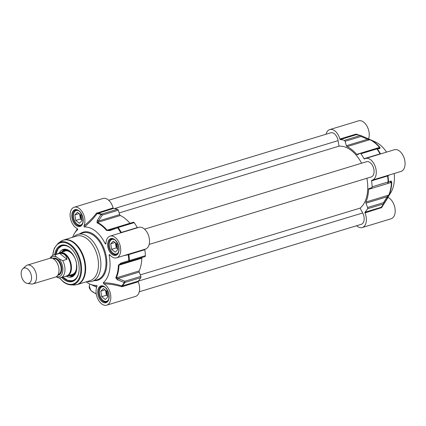 <?xml version="1.0" encoding="UTF-8"?>
<svg xmlns="http://www.w3.org/2000/svg" width="426" height="426" viewBox="0 0 426 426"><rect width="100%" height="100%" fill="white"/><g stroke="black" fill="none" stroke-linecap="round" stroke-linejoin="round"><path stroke-width="0.64" d="M368.57 138.892A11.337 6.917 -106.9 0 0 367.01 126.192A11.337 6.917 -106.9 0 0 358.559 120.835L329.751 129.589A11.337 6.917 73.1 0 1 339.841 139.036A0.612 0.373 -106.9 0 0 340.294 139.558A40.145 24.495 73.1 0 1 344.288 140.372A1.225 0.745 73.1 0 1 345.055 141.32L346.397 145.719A1.225 0.745 -106.9 0 0 347.078 146.629A34.628 21.13 73.1 0 1 356.684 154.377A1.225 0.745 -106.9 0 0 357.419 154.691A1.225 0.745 -106.9 0 0 357.489 154.665L360.018 153.387A1.225 0.745 73.1 0 1 360.092 153.355A1.225 0.745 73.1 0 1 360.907 153.77A40.145 24.495 73.1 0 1 364.038 158.701A0.612 0.373 -106.9 0 0 364.544 158.962A11.337 6.917 73.1 0 1 365.588 158.488A11.337 6.917 73.1 0 1 375.503 167.322A11.337 6.917 73.1 0 1 372.175 180.182A11.337 6.917 73.1 0 1 371.802 180.278A0.612 0.373 -106.9 0 0 371.568 180.837A40.145 24.495 73.1 0 1 372.143 186.801A1.225 0.745 73.1 0 1 371.701 187.722L369.017 188.548A1.225 0.745 -106.9 0 0 368.581 189.336A34.628 21.13 73.1 0 1 365.929 202.03A1.225 0.745 -106.9 0 0 365.955 203.202L367.574 207.494A1.225 0.745 73.1 0 1 367.558 208.756A40.145 24.495 73.1 0 1 365.013 212.201A0.612 0.373 -106.9 0 0 364.981 212.92A11.337 6.917 73.1 0 1 362.286 227.532A11.337 6.917 73.1 0 1 357.02 226.1L356.578 225.743M381.137 153.759L380.418 153.743A39.964 24.383 -106.9 0 0 377.324 148.876L379.971 148.53L379.955 147.417A34.447 21.018 -106.9 0 0 370.402 139.707L375.375 141.943A30.033 18.323 73.1 0 1 386.552 152.114M372.175 180.182L400.983 171.433A11.337 6.917 -106.9 0 0 404.306 158.573A11.337 6.917 -106.9 0 0 394.391 149.734L365.588 158.488M394.188 173.499A30.033 18.323 73.1 0 1 390.78 192.653L383.735 203.953A39.964 24.383 -106.9 0 0 383.943 203.612A1.225 0.682 -148.2 0 0 383.576 202.632A1.225 0.745 73.1 0 1 383.56 203.894A1.225 0.852 31 0 0 383.943 203.612L387.553 197.707A1.225 0.676 -148.9 0 0 387.165 196.759L383.576 202.632L367.574 207.494M362.286 227.532L391.095 218.778A11.337 6.917 -106.9 0 0 395.024 208.639A11.337 6.917 -106.9 0 0 388.043 197.424L387.873 197.318M364.981 212.92L381.605 207.6A0.612 0.367 33 0 1 381.398 207.079M381.605 207.6L388.043 197.424M380.982 208.058A0.612 0.373 73.1 0 1 381.014 207.345L365.013 212.201M388.155 175.331A0.612 0.575 -113.6 0 0 387.948 175.863L389.465 174.932M387.697 175.469A0.612 0.373 -106.9 0 0 387.569 175.975L387.948 175.863A39.964 24.383 -106.9 0 1 388.512 181.753A1.225 0.373 177.4 0 1 388.145 181.939A1.225 0.745 73.1 0 1 387.703 182.86A1.225 1.161 -106.7 0 0 388.512 181.753L391.036 181.05A1.225 1.166 -106.7 0 1 390.227 182.104L391.419 182.397A34.628 21.13 73.1 0 1 388.768 195.087L387.165 196.759L365.955 203.202M380.588 153.93A0.612 0.57 88.4 0 1 380.418 153.743L364.038 158.701M358.612 134.962L356.637 134.206A0.612 0.341 -67.9 0 0 356.722 134.68M356.637 134.206L355.843 134.179A0.612 0.373 -106.9 0 0 356.296 134.696L356.839 134.728M387.553 197.707L389.151 194.82A34.447 21.018 -106.9 0 0 391.787 182.195L391.036 181.05M360.172 153.339L376.02 148.525A1.225 0.745 73.1 0 1 376.094 148.493A1.225 0.745 73.1 0 1 376.903 148.908A1.225 0.469 -35.5 0 1 377.324 148.876A1.225 1.156 -96.7 0 0 376.307 148.45L376.307 148.45A1.225 1.156 -96.7 0 0 376.142 148.482M379.971 148.53A1.225 1.161 -96.2 0 0 378.996 148.147L378.996 148.147A1.225 1.161 -96.2 0 0 378.964 148.152M345.055 141.32L361.056 136.458A1.225 0.623 -67 0 0 360.822 135.548A1.225 0.623 -67 0 0 360.779 135.532A1.225 0.895 107.5 0 0 360.71 135.505A1.225 0.895 107.5 0 0 360.289 135.511A1.225 0.745 73.1 0 1 361.056 136.458L367.606 139.275L369.922 139.691A34.628 21.13 73.1 0 1 379.529 147.439L378.698 148.221M346.397 145.719L367.606 139.275A1.225 0.618 -66.4 0 0 367.382 138.37A1.225 0.618 -66.4 0 0 367.366 138.365L360.779 135.532M369.869 139.462L367.398 138.381M356.599 134.669L360.71 135.505A1.225 1.225 0 0 1 360.822 135.548L369.816 139.44M326.023 134.243A11.337 6.917 73.1 0 1 329.751 129.589M90.855 284.477L96.702 287.177M96.803 286.911L93.48 285.654M86.169 281.842A30.033 18.323 -106.9 0 0 89.918 284.057A30.033 18.323 -106.9 0 0 96.606 285.393L96.979 285.692M103.683 283.812C110.025 284.009 115.931 284.957 121.41 286.65A0.612 0.272 108.3 0 1 121.724 285.921C116.037 284.025 109.892 282.955 103.284 282.699L103.683 283.812A11.337 6.917 73.1 0 1 110.664 295.026A11.337 6.917 73.1 0 1 106.734 305.165A11.337 6.917 73.1 0 1 98.097 299.457A11.337 6.917 73.1 0 1 96.968 286.522L96.835 285.484M103.284 282.699A30.033 18.323 -106.9 0 0 109.067 255.02L110.265 255.366M105.968 242.98L105.281 243.885L105.941 243.587A11.337 6.917 73.1 0 1 110.036 236.121A11.337 6.917 73.1 0 1 119.951 244.961A11.337 6.917 73.1 0 1 116.628 257.821A11.337 6.917 73.1 0 1 109.748 254.78L109.391 254.508M109.748 254.78L109.067 255.02M105.808 244.077L105.941 243.587M105.281 243.885A30.033 18.323 -106.9 0 0 84.332 226.989C89.423 222.787 93.688 218.336 97.123 213.628L113.556 208.442A0.612 0.373 73.1 0 1 113.098 207.92A11.337 6.917 -106.9 0 0 103.007 198.468L74.204 207.222A11.337 6.917 73.1 0 1 82.841 212.925A11.337 6.917 73.1 0 1 83.97 225.865L84.332 226.989M77.777 229.332L77.654 229.683L77.255 228.576A11.337 6.917 73.1 0 1 70.274 217.361A11.337 6.917 73.1 0 1 74.204 207.222M72.628 237.271A30.033 18.323 -106.9 0 1 74.513 233.347A30.033 18.323 -106.9 0 1 77.654 229.683L77.761 229.518M87.197 281.527A24.516 14.958 -106.9 0 0 92.021 281.346A24.516 14.958 -106.9 0 0 99.205 253.539A24.516 14.958 -106.9 0 0 77.766 234.428A24.516 14.958 -106.9 0 0 73.655 236.962M113.098 207.92L96.436 213.256A0.612 0.298 -143.8 0 0 97.123 213.628A39.964 24.383 73.1 0 1 101.069 214.432A1.225 0.623 33.2 0 1 102.315 215.061A1.225 0.745 -106.9 0 0 101.548 214.113A1.225 0.895 107.5 0 0 101.069 214.432L97.24 220.428A1.225 0.618 32.5 0 1 98.449 221.046L102.315 215.061L118.316 210.199A1.225 0.745 -106.9 0 0 117.544 209.257A40.145 24.495 -106.9 0 0 113.556 208.442M96.436 213.256C93.038 217.681 88.885 221.887 83.97 225.865M120.803 232.846L118.998 233.395M121.458 232.649A0.612 0.373 73.1 0 1 121.293 232.447L120.707 232.644A39.964 24.383 73.1 0 0 117.608 227.772A1.225 0.469 -35.5 0 1 118.162 227.516A1.225 0.745 -106.9 0 0 117.352 227.101A1.225 0.745 -106.9 0 0 117.288 227.122L117.608 227.772L109.844 230.594L109.546 229.981L107.096 230.2A34.628 21.13 -106.9 0 0 97.49 222.452L98.449 221.046L119.658 214.603L118.316 210.199M123.609 255.696L128.231 254.764L144.824 249.721A0.612 0.373 73.1 0 1 144.952 249.215M128.157 254.317L128.231 254.764A39.964 24.383 73.1 0 1 128.801 260.653L128.961 261.468A1.225 0.745 -106.9 0 0 129.397 260.547A1.225 0.373 177.4 0 1 128.801 260.653L120.909 263.114L121.069 263.87L144.962 256.606A1.225 0.745 -106.9 0 0 145.399 255.685A40.145 24.495 -106.9 0 0 144.824 249.721M121.41 286.65L122.235 286.666A0.612 0.373 73.1 0 1 122.273 285.947L121.724 285.921A39.964 24.383 73.1 0 0 124.232 282.513A1.225 0.852 31 0 0 124.813 282.497A1.225 0.745 -106.9 0 0 124.829 281.235A1.225 0.564 111.4 0 1 124.232 282.513L117.432 279.765A1.225 0.559 112 0 0 118.007 278.524L116.341 277.853A34.628 21.13 -106.9 0 0 118.992 265.158L121.069 263.87L144.962 256.606M106.734 305.165L135.543 296.411A11.337 6.917 -106.9 0 0 138.237 281.804A0.612 0.373 73.1 0 1 138.274 281.085A40.145 24.495 -106.9 0 0 140.814 277.64A1.225 0.745 -106.9 0 0 140.83 276.373L139.217 272.086A1.225 0.745 73.1 0 1 139.185 270.915A34.628 21.13 -106.9 0 0 141.837 258.22A1.225 0.745 73.1 0 1 142.279 257.426M97.24 220.428L97 222.766A34.447 21.018 73.1 0 1 106.559 230.471L109.844 230.594M117.278 227.127L109.546 229.981L117.278 227.127M120.909 263.114L118.391 265.249A34.447 21.018 73.1 0 1 115.755 277.88L117.432 279.765M77.255 284.547L90.056 280.659A23.292 14.212 -106.9 0 0 96.883 254.247A23.292 14.212 -106.9 0 0 76.515 236.089L63.714 239.982L60.609 241.531A23.206 14.159 -106.9 0 1 83.555 258.294A23.206 14.159 -106.9 0 1 73.81 284.989L77.255 284.547A23.292 14.212 -106.9 0 0 84.082 258.135A23.292 14.212 -106.9 0 0 63.714 239.982M61.626 277.448A19 11.593 -106.9 0 0 63.474 279.174A19 11.593 -106.9 0 0 78.837 272.395A19 11.593 -106.9 0 0 71.792 249.199A19 11.593 -106.9 0 0 54.677 254.578M78.874 272.177A18.387 11.22 73.1 0 1 72.58 280.846A18.387 11.22 73.1 0 1 64.049 278.524A18.387 11.22 73.1 0 1 62.553 277.166M55.604 254.295A18.387 11.22 73.1 0 1 61.892 245.658A18.387 11.22 73.1 0 1 71.946 249.359M78.853 272.283A18.142 11.071 -106.9 0 1 62.931 277.049A18.387 11.22 -106.9 0 0 64.422 278.412A18.387 11.22 -106.9 0 0 72.771 280.787L67.814 280.452L62.856 277.076M55.907 254.205L58.149 248.635L62.079 245.605A18.387 11.22 -106.9 0 0 55.982 254.178A18.142 11.071 -106.9 0 1 71.866 249.285M66.541 276.245A14.404 8.786 -106.9 0 0 71.802 276.916A14.404 8.786 -106.9 0 0 75.423 259.397A14.404 8.786 -106.9 0 0 63.426 249.359A14.404 8.786 -106.9 0 0 59.432 252.836M69.358 275.42A13.115 8.003 -106.9 0 0 70.12 275.574A13.115 8.003 -106.9 0 0 76.398 270.883M70.604 251.814A13.115 8.003 -106.9 0 0 62.776 251.409A13.115 8.003 -106.9 0 0 62.233 251.958M102.453 299.803A7.966 4.862 -106.9 0 0 102.544 299.899A7.966 4.862 -106.9 0 0 106.963 301.571A7.966 4.862 -106.9 0 0 107.182 301.496M102.554 286.267A7.966 4.862 -106.9 0 0 102.331 286.325A7.966 4.862 -106.9 0 0 99.588 290.175A7.966 4.862 -106.9 0 0 99.567 290.303M108.401 299.824A7.599 4.638 73.1 0 1 102.362 299.712A7.599 4.638 73.1 0 1 100.84 297.572A7.599 4.638 73.1 0 1 99.546 290.431A7.599 4.638 73.1 0 1 104.498 286.98M105.297 299.542L101.739 296.672L100.813 291.16L103.443 288.524L107.001 291.395L107.927 296.906L105.297 299.542M105.536 290.212L106.388 295.261L107.853 296.443M100.813 291.16L105.094 289.861M101.739 296.672L106.388 295.261M106.399 290.91A4.074 2.487 -106.9 0 0 107.123 294.52A4.074 2.487 -106.9 0 0 107.666 295.351M112.342 252.458A7.966 4.862 -106.9 0 0 112.437 252.554A7.966 4.862 -106.9 0 0 116.857 254.226A7.966 4.862 -106.9 0 0 117.07 254.152M112.448 238.922A7.966 4.862 -106.9 0 0 112.224 238.981A7.966 4.862 -106.9 0 0 109.482 242.825A7.966 4.862 -106.9 0 0 109.455 242.958M118.295 252.48A7.599 4.638 73.1 0 1 112.251 252.362A7.599 4.638 73.1 0 1 110.728 250.227A7.599 4.638 73.1 0 1 109.434 243.086A7.599 4.638 73.1 0 1 114.392 239.636M115.19 252.197L111.628 249.327L110.701 243.816L113.332 241.18L116.889 244.05L117.821 249.556L115.19 252.197M115.425 242.868L116.277 247.916L117.741 249.093M110.701 243.816L114.988 242.516M111.628 249.327L116.277 247.916M116.287 243.565A4.074 2.487 -106.9 0 0 117.017 247.176A4.074 2.487 -106.9 0 0 117.56 248.007M76.51 223.559A7.966 4.862 -106.9 0 0 76.6 223.655A7.966 4.862 -106.9 0 0 80.013 225.455A7.966 4.862 -106.9 0 0 81.02 225.327A7.966 4.862 -106.9 0 0 81.238 225.253M76.387 210.082L76.589 210.018A7.966 4.862 -106.9 0 0 76.387 210.082A7.966 4.862 -106.9 0 0 73.645 213.927A7.966 4.862 -106.9 0 0 73.623 214.06M82.458 223.581A7.599 4.638 73.1 0 1 79.673 225.184A7.599 4.638 73.1 0 1 76.419 223.464A7.599 4.638 73.1 0 1 73.602 214.187A7.599 4.638 73.1 0 1 78.56 210.737M81.989 220.657L79.358 223.299L75.796 220.428L74.869 214.917L77.5 212.281L81.057 215.151L81.989 220.657M75.796 220.428L80.445 219.017L81.909 220.194M79.593 213.969L80.445 219.017M80.455 214.667A4.074 2.487 -106.9 0 0 81.723 219.108M74.869 214.917L79.156 213.618M129.951 223.272A1.225 0.745 73.1 0 1 129.941 223.261A34.628 21.13 -106.9 0 0 120.334 215.513A1.225 0.745 73.1 0 1 119.658 214.603M137.46 227.788A0.612 0.373 73.1 0 1 137.294 227.585A40.145 24.495 -106.9 0 0 134.163 222.654A1.225 0.745 -106.9 0 0 133.354 222.239A1.225 0.745 -106.9 0 0 133.279 222.271L117.427 227.085M116.628 257.821L145.436 249.066A11.337 6.917 -106.9 0 0 148.759 236.206A11.337 6.917 -106.9 0 0 138.844 227.367L110.036 236.121M139.275 291.757L361.307 224.305A7.966 4.862 -106.9 0 0 362.691 212.968L360.092 208.117A33.34 20.341 -106.9 0 0 366.871 178.27M361.61 163.217A33.34 20.341 -106.9 0 0 339.011 146.15L338.079 140.628A7.966 4.862 -106.9 0 0 330.73 132.811L108.699 200.263M149.164 244.412L371.195 176.96A7.966 4.862 -106.9 0 0 373.533 167.924A7.966 4.862 -106.9 0 0 366.568 161.71L144.531 229.161M119.152 212.941L339.011 146.15M140.271 274.892L360.092 208.117M27.269 283.386L31.311 284.004A9.809 5.985 -106.9 0 0 33.031 283.892L55.476 277.07A9.809 5.985 -106.9 0 0 58.351 265.952A9.809 5.985 -106.9 0 0 49.778 258.305L27.328 265.126A9.809 5.985 -106.9 0 0 25.837 265.989L22.823 268.753A7.966 4.862 -106.9 0 0 21.3 275.361A7.966 4.862 -106.9 0 0 24.969 282.289A7.966 4.862 -106.9 0 0 27.269 283.386A7.966 4.862 -106.9 0 0 31.002 274.259A7.966 4.862 -106.9 0 0 22.823 268.753M58.607 258.555L57.185 257.41C55.652 256.463 55.034 255.552 55.327 254.679L59.603 253.379C63.948 253.204 66.397 255.185 66.967 259.317L62.691 260.616L58.607 258.555A10.48 6.395 73.1 0 1 62.835 270.968A10.48 6.395 73.1 0 1 56.482 276.591M59.603 253.379L66.967 259.317M56.168 276.783L58.681 277.954L60.673 277.736A11.949 7.29 -106.9 0 0 62.691 260.616M60.673 277.736L66.531 275.957A11.949 7.29 -106.9 0 0 70.034 262.4A11.949 7.29 -106.9 0 0 59.581 253.087L53.729 254.865L51.216 256.457L49.996 258.247M65.343 276.32A12.258 7.482 -106.9 0 0 67.02 276.128A12.258 7.482 -106.9 0 0 70.615 262.224A12.258 7.482 -106.9 0 0 59.896 252.671A12.258 7.482 -106.9 0 0 58.394 253.449M33.031 283.892A9.809 5.985 -106.9 0 0 35.906 272.768A9.809 5.985 -106.9 0 0 27.328 265.126M380.2 154.047A0.612 0.373 73.1 0 1 380.035 153.845A40.145 24.495 73.1 0 0 376.903 148.908L360.907 153.77M381.435 207.02A39.964 24.383 -106.9 0 0 383.735 203.953L381.361 207.121M367.558 208.756L383.56 203.894A40.145 24.495 73.1 0 1 381.014 207.345M371.568 180.837L387.569 175.975A40.145 24.495 73.1 0 1 388.145 181.939L372.143 186.801M371.701 187.722L369.017 188.548M391.787 182.195A1.225 0.474 -178.1 0 1 391.419 182.397L368.581 189.336M365.929 202.03L388.768 195.087A1.225 0.793 23.8 0 0 389.151 194.82M356.684 154.377L379.529 147.439A1.225 0.564 -40.3 0 1 379.955 147.417M370.402 139.707A1.225 0.847 115.5 0 0 369.922 139.691L347.078 146.629M340.294 139.558L356.296 134.696A40.145 24.495 73.1 0 1 360.289 135.511L344.288 140.372M355.843 134.179L339.841 139.036M96.239 293.78A12.258 6.486 -168.2 0 1 89.295 286.043L89.732 283.966M101.921 301.597A8.765 5.346 -106.9 0 0 108.971 294.526A8.765 5.346 -106.9 0 0 99.428 286.826A8.765 5.346 -106.9 0 0 101.921 301.597M75.977 225.349A8.765 5.346 -106.9 0 0 83.027 218.277A8.765 5.346 -106.9 0 0 73.485 210.582A8.765 5.346 -106.9 0 0 75.977 225.349M94.375 280.627A25.129 15.331 -106.9 0 0 105.142 251.734A25.129 15.331 -106.9 0 0 80.12 233.714M111.809 254.247A8.765 5.346 -106.9 0 0 118.865 247.176A8.765 5.346 -106.9 0 0 109.322 239.481A8.765 5.346 -106.9 0 0 111.809 254.247M112.384 253.598A8.153 4.974 73.1 0 1 108.502 245.392A8.153 4.974 73.1 0 1 111.426 239.029C115.936 236.457 122.699 251.489 116.165 254.631A8.153 4.974 73.1 0 1 112.384 253.598M102.49 300.948A8.153 4.974 73.1 0 1 98.614 292.737A8.153 4.974 73.1 0 1 101.537 286.373C106.047 283.801 112.805 298.834 106.276 301.975A8.153 4.974 73.1 0 1 102.49 300.948M76.547 224.699A8.153 4.974 73.1 0 1 72.67 216.493A8.153 4.974 73.1 0 1 75.594 210.13C80.104 207.558 86.861 222.59 80.333 225.732A8.153 4.974 73.1 0 1 76.547 224.699M77.766 234.428L82.878 232.878A24.516 14.958 73.1 0 1 104.317 251.984A24.516 14.958 73.1 0 1 97.133 279.791L92.021 281.346M97.101 212.782A0.612 0.373 -106.9 0 0 97.554 213.304A40.145 24.495 -106.9 0 1 101.548 214.113L117.544 209.257M128.956 254.077A0.612 0.373 -106.9 0 0 128.822 254.583A40.145 24.495 -106.9 0 1 129.397 260.547L145.399 255.685M122.235 286.666L138.237 281.804M138.274 281.085L122.273 285.947A40.145 24.495 -106.9 0 0 124.813 282.497L140.814 277.64M120.334 215.513L97.49 222.452A1.225 0.847 115.5 0 0 97 222.766M106.559 230.471A1.225 0.564 -40.3 0 1 107.096 230.2L129.941 223.261M137.294 227.585L121.293 232.447A40.145 24.495 -106.9 0 0 118.162 227.516L134.163 222.654M141.837 258.22L118.992 265.158A1.225 0.474 -178.1 0 1 118.391 265.249M115.755 277.88A1.225 0.793 23.8 0 0 116.341 277.853L139.185 270.915M140.83 276.373L124.829 281.235L118.007 278.524L139.217 272.086M63.266 281.714A22.184 13.536 -106.9 0 0 70.753 284.872A22.184 13.536 -106.9 0 0 80.072 259.354A22.184 13.536 -106.9 0 0 58.133 243.326L60.609 241.531M59.683 277.938A21.593 13.174 -106.9 0 0 63.027 281.33A21.593 13.174 -106.9 0 0 80.519 273.428A21.593 13.174 -106.9 0 0 69.145 244.449A21.593 13.174 -106.9 0 0 52.792 255.249M64.64 249.178A14.314 8.733 -106.9 0 0 61.871 252.07M68.996 275.526A14.314 8.733 -106.9 0 0 72.91 276.389M66.009 249.29A13.717 8.371 -106.9 0 0 63.815 250.488L62.776 251.409M70.12 275.574L71.493 275.76A13.717 8.371 -106.9 0 0 73.98 275.537M70.317 275.127A12.626 7.705 -106.9 0 0 76.696 264.786M74.241 256.713A12.626 7.705 -106.9 0 0 63.192 251.67M114.487 208.548L338.079 140.628M362.691 212.968L138.221 281.16M53.298 258.838L53.309 258.832A8.275 5.048 73.1 0 1 60.545 265.286A8.275 5.048 73.1 0 1 58.117 274.669L58.106 274.674M57.829 275.164A8.765 5.346 -106.9 0 0 61.2 265.084A8.765 5.346 -106.9 0 0 52.792 258.587M50.88 258.145A10.48 6.395 73.1 0 1 57.185 257.41M55.327 254.679A11.949 7.29 -106.9 0 0 53.729 254.865M394.236 173.483L394.268 174.415M378.996 148.147L376.307 148.45A1.225 1.225 0 0 0 376.094 148.493L360.092 153.355M96.292 294.1L90.823 290.516L89.295 286.043M89.918 284.057L93.374 285.612M74.513 233.347L77.42 228.682M133.354 222.239L117.352 227.101A1.225 1.225 0 0 0 117.283 227.122M59.491 277.954L63.107 281.666C65.615 283.679 68.165 284.749 70.753 284.872L73.81 284.989M58.133 243.326L54.347 248.177L52.622 255.339M71.291 274.69C75.301 274.019 77.031 270.324 76.478 263.598C75.514 255.302 68.298 248.528 64.246 251.489M65.529 250.957L59.896 252.671M72.654 274.419L67.02 276.128"/></g></svg>

